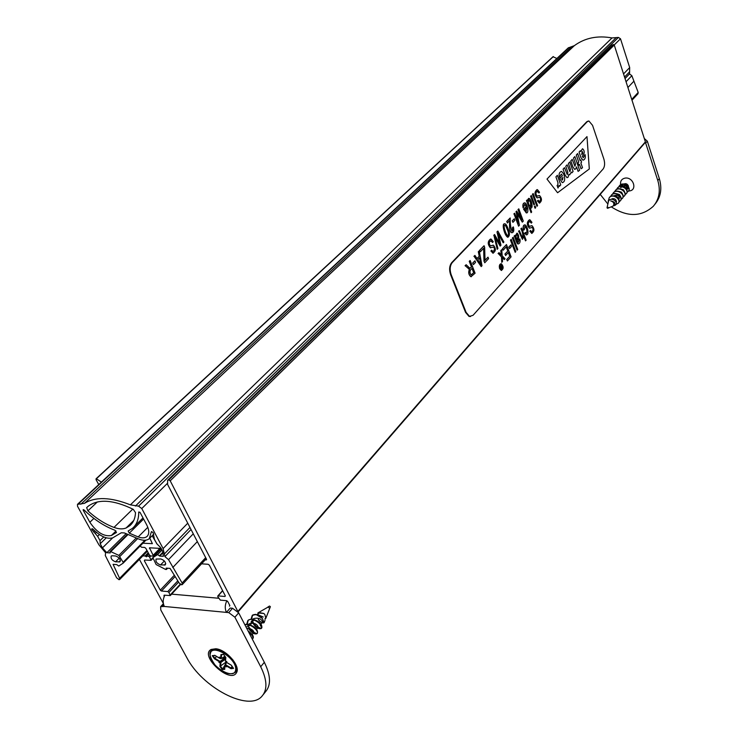 <?xml version="1.0" encoding="UTF-8"?>
<svg xmlns="http://www.w3.org/2000/svg" width="738" height="738" viewBox="0 0 738 738"><rect width="100%" height="100%" fill="white"/><g stroke="black" fill="none" stroke-linecap="round" stroke-linejoin="round"><path stroke-width="1.11" d="M556.876 58.477L552.993 56.734M164.214 596.516L164.159 595.151L170.284 595.584L168.928 592.448L167.766 591.572L161.456 591.027L160.284 590.151L144.38 560.797L144.648 560.013L151.041 560.345L149.648 557.098L148.476 556.221L146.53 556.092L148.781 553.795M146.53 556.092L146.548 556.812L145.072 556L148.227 552.78M145.072 556L142.858 555.862M101.383 482.108L96.374 478.759L553.343 56.577M96.374 478.759L96.032 479.617L98.735 484.58M139.399 559.386L163.329 603.416M645.058 142.582L645.381 141.871L614.256 45.036L613.315 44.511L612.014 45.304M238.042 611.82L170.21 480.835L168.836 479.903L613.315 44.511M168.836 479.903L167.6 480.364L167.591 484.442L206.446 559.127L206.456 559.847L205.21 559.884M201.548 563.832L208.134 564.275L209.371 565.197L225.238 595.695L224.896 596.479L218.125 595.898L217.793 596.673L220.33 600.123L226.575 600.677L227.784 601.581L229.776 605.4L229.435 606.166L229.878 605.667M140.155 545.982L141.548 547.255L144.639 547.43L145.829 548.325L149.463 555.068L150.644 555.954L152.84 556.092L153.126 555.299L149.463 547.817L161.216 548.417M157.074 543.998L152.129 535.779M149.805 538.15L152.379 543.657L142.886 543.223L145.939 540.151L123.2 563.103L145.912 540.151M87.905 510.862L86.65 507.652L88.32 506.139C98.495 498.694 113.486 499.764 133.274 509.34L135.515 512.633C135.22 518.38 133.31 522.753 129.768 525.742L126.115 527.984C122.877 529.33 118.836 529.146 113.993 527.412C105.073 524.091 96.374 518.574 87.905 510.862L97.361 501.951M86.65 507.652L87.748 506.619M160.552 564.948L165.358 564.893C166.013 562.328 164.519 560.354 160.884 558.97L156.096 559.035C155.441 561.6 156.926 563.564 160.552 564.948L164.362 560.981M112.204 555.769L115.681 556C119.187 557.375 120.645 559.303 120.036 561.784L115.543 561.821C112.047 560.437 110.599 558.518 111.207 556.037L112.204 555.769M116.392 532.513L115.008 530.271C104.316 526.277 94.012 519.506 84.086 509.986L83.182 509.635L83.21 510.235L89.861 522.255C96.733 532.384 103.901 536.803 111.364 535.52L116.392 532.513M111.364 535.52L115.995 530.982M631.996 100.211L637.973 93.781L638.195 92.453L631.848 75.691L629.523 73.892L629.689 67.573L620.501 38.773L618.389 37.435L612.014 37.933C597.522 35.313 584.976 37.887 574.376 45.636L568.251 47.896M123.126 562.255L118.855 555.382L110.783 551.627L109.99 551.59L110.257 552.928L106.853 552.707L102.444 547.882L100.211 543.721L100.017 540.603L97.628 536.286L91.77 529.497L91.853 528.731L93.025 529.201C100.442 536.489 107.019 539.367 112.757 537.836L121.29 532.781L124.381 532.937L139.344 539.275C143.624 540.742 146.927 540.557 149.233 538.722L151.419 531.674L153.08 532.522L154.445 539.34L156.834 543.805L160.321 547.236L162.711 551.563L163.393 556.323L159.74 556.092L157.609 554.579L152.877 557.633L156.124 564.542L165.58 569.432L166.437 569.459L166.188 568.122L170.081 568.398L179.223 583.094L181.603 584.8L182.249 584.616L182.12 583.011L168.532 559.653L164.915 556.609L163.126 548.583L141.77 508.547L138.559 506.157L130.414 504.857C110.672 497.071 95.34 496.573 84.436 503.371L77.472 504.349L77.545 506.333L98.883 544.782L105.626 552.808L105.276 555.483L116.604 577.78L119.049 579.727L119.621 578.324L113.071 564.339L116.705 564.598L118.753 566.055L123.126 563.168L123.126 562.255L144.934 540.244M119.916 556.406L137.646 538.639M118.855 555.382L136.17 538.057M110.783 551.627L127.969 534.598M106.853 552.707L126.05 533.722M102.444 547.882L112.619 537.891M100.017 540.603L103.754 536.96M159.74 556.092L162.895 552.827M157.609 554.579L162.111 549.948M152.914 557.605L161.465 548.795L152.877 557.633M172.747 567.54L197.332 541.609M627.909 87.508L633.674 81.42M168.532 559.653L193.273 533.805M626.055 81.743L631.848 75.691M164.915 556.609L191.031 529.478M625.031 78.551L629.523 73.892M138.2 536.932L129.316 533.168L128.154 530.991L132.416 528.39C136.705 524.736 138.809 519.266 138.726 511.988L140.008 512.32L146.668 524.792C149.362 530.161 149.445 534.081 146.927 536.544C144.897 538.15 141.991 538.279 138.2 536.932L147.821 527.31M623.905 183.891L624.597 184.186M625.769 183.624L624.726 184.214M626.128 186.336L626.405 185.275M628.499 187.581L626.359 189.094M623.306 187.387L622.872 185.367M620.483 184.98L621.977 186.253L622.9 185.09L620.612 184.832M622.927 185.137L621.58 186.428C625.686 185.035 627.558 186.022 627.189 189.371L628.029 188.374M623.675 184.039C626.405 183.144 628.038 184.177 628.591 187.138M613.509 205.607L614.127 204.878C614.975 202.849 613.813 201.52 610.649 200.893C613.564 201.815 614.468 203.439 613.37 205.773L612.365 206.382M619.2 198.863C619.551 195.496 617.651 194.509 613.518 195.893M610.501 199.444C614.044 197.959 616.036 198.79 616.47 201.954M613.924 196.216C616.811 196.022 618.352 197.046 618.573 199.269M616.691 193.688L619.44 194.537L620.612 196.622M618.739 191.308L621.461 192.157L622.623 194.223M620.769 188.937L623.462 189.786L624.616 191.843M620.603 187.581C623.822 186.013 625.824 186.723 626.59 189.721M627.106 192.148L628.37 191.207C631.94 187.784 623.545 180.985 619.652 185.478L619.413 185.755M626.396 193.559C629.948 190.127 621.544 183.338 617.651 187.821L617.411 188.098M624.403 195.93C627.964 192.498 619.533 185.69 615.63 190.183L614.699 191.714M621.128 199.103L622.392 198.319M622.402 198.31C625.972 194.887 617.494 188.042 613.592 192.563L613.361 192.83M620.39 200.718C623.97 197.295 615.455 190.413 611.553 194.952L611.313 195.229M618.361 203.134C621.959 199.712 613.407 192.803 609.505 197.35L609.265 197.627M610.649 200.893C614.699 201.705 615.898 203.282 614.237 205.616L615.151 205.247C619.588 203.015 611.11 195.801 608.499 201.262L607.153 207.203M628.176 191.437C631.737 188.015 623.342 181.216 619.45 185.718L618.518 187.231M625.114 194.518L626.193 193.799C629.754 190.376 621.35 183.568 617.448 188.061L616.571 189.426M617.042 194.103L620.381 196.871M623.112 196.889L624.2 196.17C627.77 192.756 619.33 185.921 615.427 190.422L614.551 191.797M621.101 199.278L622.199 198.559C625.778 195.146 617.291 188.282 613.389 192.803L612.522 194.177M612.798 198.476L613.509 199.601M615.713 201.382L616.534 201.705M618.905 201.742L620.178 200.967C623.776 197.544 615.252 190.653 611.341 195.201L610.418 196.732M613.924 203.9L614.505 204.103M616.064 204.288L618.149 203.374C621.765 199.961 613.204 193.042 609.293 197.599L608.14 201.373M614.237 205.616L613.546 205.847M607.688 208.181L607.005 207.839L607.688 208.181M628.139 186.124L628.315 185.607M625.483 184.786L624.431 185.183C624.034 187.277 624.892 188.042 627.005 187.48L627.106 185.801M626.202 184.97L625.732 186.188L627.318 186.391M226.501 662.373L225.625 664.763L226.354 666.884L225.856 665.538M232.046 666.294L231.086 668.028L225.625 664.763M224.712 668.416L222.461 668.886L220.57 666.294L220.948 662.383L219.915 662.041L223.079 659.348L223.909 659.615L223.429 658.942L223.079 659.348M226.354 666.884L224.979 665.51L225.985 662.106L219.924 666.442L220.228 662.862L220.911 662.42M225.551 659.126L220.948 662.383M216.548 656.423L214.878 658.324L213.051 655.713L214.933 655.455M220.302 661.571L214.878 658.324L214.454 658.785L219.463 661.783L222.599 659.634L223.485 657.493M220.893 658.517L219.85 658.397L219.371 657.088L220.09 657.724M219.371 657.088L221.234 658.6L224.896 656.257M221.668 654.624L223.614 654.486M220.634 658.195L220.939 654.569L223.54 654.329L225.837 657.493L225.514 661.119L226.843 661.552L226.188 662.189L226.132 661.377M264.887 618.878L265.791 618.361L264.868 614.533L263.853 613.49L259.665 612.66L257.156 614.459M246.584 628.075C250.966 628.573 253.411 630.003 253.927 632.365L253.807 632.577C252.82 633.001 251.39 631.977 249.536 629.505M248.429 624.699L249.213 623.776C253.918 622.595 256.944 623.739 258.291 627.199L258.171 627.392C257.184 627.826 255.754 626.811 253.909 624.357M253.18 619.117L253.586 618.647C258.318 617.466 261.335 618.61 262.617 622.069L262.497 622.254C261.51 622.688 260.09 621.691 258.245 619.247M253.328 619.772L254.342 620.307L251.372 621.248L250.772 624.892M248.863 624.929L249.905 625.464L246.981 626.405M224.906 665.187L222.193 669.56L219.924 666.442M213.171 655.639L215.035 655.473M251.132 618.961L252.184 615.538L255.735 614.339L262.341 618.416L264.047 622.715C262.737 623.416 260.911 622.475 258.549 619.883M248.697 632.152C252.304 635.04 253.595 637.281 252.571 638.868L252.285 639.071M244.933 624.892C250.339 622.807 259.702 631.59 256.962 633.638L256.87 633.711C254.425 634.597 251.51 632.715 248.125 628.066M246.769 624.117L247.802 620.667C251.944 615.898 264.545 625.861 261.317 628.453L261.197 628.555C257.968 629.302 254.776 626.793 251.603 621.027M267.82 607.226L257.876 612.937L263.853 613.49M251.63 618.942L252.627 615.031L255.735 614.339M248.069 630.944C252.35 633.914 254.02 636.359 253.069 638.287L252.848 638.471M244.795 624.616L247.295 624.108C254.509 626.128 257.903 629.108 257.479 633.029L257.23 633.25M253.632 632.669L247.747 625.842M247.267 624.108L248.245 620.151L251.787 618.951C258.89 620.962 262.248 623.914 261.852 627.817L261.317 628.453M261.584 628.066C258.411 628.748 255.256 626.294 252.11 620.695M263.235 617.023L257.433 614.477M254.684 614.837L254.868 614.772C257.276 614.385 259.767 615.603 262.341 618.416M267.949 606.977L269.739 608.333L270.385 606.682L269.536 606.036L268.042 606.922M223.937 657.088L223.42 657.53M223.429 658.942L222.599 659.634M223.162 660.418L223.909 659.615M225.653 657.992L223.734 659.329M223.66 659.219L225.127 656.571M226.289 662.198L231.317 665.206M231.345 665.224L233.18 667.853M233.549 668.379L231.012 668.702L231.086 668.028L233.079 667.779M226.843 661.552L226.317 661.386M225.939 665.648L226.225 666.682M225.514 661.119L225.625 657.263M225.09 665.777L224.647 669.191L224.906 665.206M220.939 654.569L221.575 654.68L221.234 658.6M220.348 661.543L218.909 662.429L220.228 662.862M214.454 658.785L212.24 655.639L214.813 655.418M226.88 600.75C224.887 604.745 224.73 608.629 226.418 612.392L228.762 612.614L232.571 608.26L238.678 612.844L264.333 662.3C270.8 675.445 271.178 685.288 265.459 691.838L263.355 694.476M164.888 595.215C162.83 599.062 162.646 602.808 164.343 606.461L226.418 612.392L230.219 608.038L232.571 608.26M164.343 606.461L160.635 606.654L160.783 609.957L186.696 657.438C201.944 687.373 248.586 712.078 261.898 696.294C267.608 689.772 267.202 679.919 260.699 666.755L264.333 662.3M215.81 648.767L211.142 649.449C199.029 655.704 230.431 684.449 236.501 672.659C240.856 666.303 226.335 649.495 215.81 648.767M228.762 612.614L234.896 617.217L260.699 666.755M603.859 159.002C605.04 163.236 604.809 166.548 603.167 168.947L473.058 315.301L469.534 316.371L466.102 312.358L451.13 274.582C449.553 269.674 449.922 265.671 452.265 262.571L587.236 121.687L588.906 120.995L592.549 125.34L603.859 159.002M547.006 179.076L586.987 136.613L589.311 168.965L557.587 192.747L547.006 179.076L586.987 136.613L589.311 168.965L557.587 192.747L547.006 179.076M470.493 316.556L468.999 316.408L465.567 312.395L450.595 274.637C449.008 269.73 449.387 265.726 451.721 262.627L586.738 121.77L588.186 121.069M559.358 177.388C558.629 173.993 559.376 172 561.59 171.41L563.555 173.781L564.302 175.93C565.179 179.906 564.487 182.148 562.218 182.673L559.699 178.661L562.356 175.801L562.061 174.98L561.332 174.067L559.358 177.388C558.629 173.993 559.376 172 561.59 171.41L563.555 173.781L564.302 175.93C565.179 179.906 564.487 182.148 562.218 182.673L559.699 178.661L562.356 175.801L562.061 174.98L561.332 174.067L559.358 177.388M568.869 174.325L569.662 174.841L571.507 172.046L571.885 172.812L573.094 171.493L569.801 161.982L568.408 163.467L570.474 169.426L569.92 171.696L567.162 164.805L565.76 166.308L567.873 172.397L567.264 174.555L564.496 167.655L563.085 169.168L565.243 175.349L566.996 177.72L568.075 177.221L568.869 174.325L569.662 174.841L571.507 172.046L571.885 172.812L573.094 171.493L569.801 161.982L568.408 163.467L570.474 169.426L569.92 171.696L567.162 164.805L565.76 166.308L567.873 172.397L567.264 174.555L564.496 167.655L563.085 169.168L565.243 175.349L566.996 177.72L568.075 177.221L568.869 174.325M575.751 168.882L576.535 166.862L578.103 171.4L579.598 170.303L574.865 156.557L573.491 158.033L575.539 163.956L574.939 166.244L572.208 159.399L570.825 160.884L572.946 167.028L574.681 169.38L575.751 168.882L576.535 166.862L578.103 171.4L579.598 170.303L574.865 156.557L573.491 158.033L575.539 163.956L574.939 166.244L572.208 159.399L570.825 160.884L572.946 167.028L574.681 169.38L575.751 168.882M580.631 151.539L582.55 148.725C584.45 150.34 584.699 152.489 583.297 155.183L582.31 156.225L583.214 157.757L585.086 154.629C585.704 157.757 584.994 159.611 582.955 160.192L581.046 157.84L579.072 152.056L580.262 150.783L580.631 151.539L582.55 148.725C584.45 150.34 584.699 152.489 583.297 155.183L582.31 156.225L583.214 157.757L585.086 154.629C585.704 157.757 584.994 159.611 582.955 160.192L581.046 157.84L579.072 152.056L580.262 150.783L580.631 151.539M580.096 160.644L580.824 159.86L581.599 162.129L580.871 162.913L582.513 167.692L581.027 168.79L579.514 164.389L578.767 165.201L577.983 162.923L578.73 162.111L576.295 155.026L577.66 153.559L580.096 160.644L580.824 159.86L581.599 162.129L580.871 162.913L582.513 167.692L581.027 168.79L579.514 164.389L578.767 165.201L577.983 162.923L578.73 162.111L576.295 155.026L577.66 153.559L580.096 160.644M559.017 185.358L559.487 186.29L560.742 184.924L557.356 175.303L555.917 176.843L557.965 182.646C557.937 184.768 557.651 185.699 557.107 185.45L558.02 188.042L559.017 185.358L559.487 186.29L560.742 184.924L557.356 175.303L555.917 176.843L557.965 182.646C557.937 184.768 557.651 185.699 557.107 185.45L558.02 188.042L559.017 185.358M581.756 154.593C582.826 153.91 582.974 152.821 582.181 151.345L581.756 154.593C582.826 153.91 582.974 152.821 582.181 151.345L581.756 154.593M561.747 179.159L562.439 180.063L562.937 177.48L561.646 178.882L562.439 180.063L562.937 177.48L561.747 179.159M501.499 269.997C503.196 268.189 503.104 266.289 501.24 264.278L500.982 264.232M500.041 268.531L501.277 269.97C503.353 268.641 503.399 266.741 501.416 264.259C499.894 264.453 499.432 265.883 500.041 268.531M501.554 270.468L499.663 268.798C498.962 266.04 499.377 264.361 500.918 263.752M499.838 268.78C499.128 265.689 499.654 264.019 501.406 263.789C503.759 266.741 503.694 268.955 501.222 270.422L499.838 268.78M469.414 261.28L470.152 260.505L475.087 273.208L471.019 276.676C468.861 274.942 468.362 272.506 469.525 269.361L465.226 265.726L466.158 264.739L469.866 268.226L471.619 266.935L469.239 261.298L470.152 260.505M471.287 276.722L470.844 276.695C468.685 274.96 468.187 272.516 469.34 269.379L469.525 269.361M469.34 269.379L465.226 265.726M465.051 265.745L466.158 264.739M470.032 268.263L471.619 266.935M471.213 274.96L473.824 272.599L472.182 268.392C469.709 270.071 469.331 272.248 471.065 274.933L473.824 272.599M473.639 272.608L472.052 268.531M471.444 266.953L469.239 261.298M472.864 263.023L474.94 260.8L475.549 262.377L473.473 264.601L472.68 263.032L474.94 260.8M472.68 263.032L473.473 264.601M478.473 251.667L479.23 250.865L481.997 265.745L481.204 266.593L474.1 256.307L474.931 255.422L477.043 258.595L479.359 256.132L478.298 251.686L479.23 250.865M474.1 256.307L481.204 266.593M473.916 256.326L474.931 255.422M476.979 258.503L479.359 256.132M477.79 259.73L481.111 264.822L479.672 257.719L477.79 259.73M480.789 264.287L479.515 257.885M479.183 256.151L478.298 251.686M479.801 250.256L484.063 245.726L484.654 247.267L485.023 260.376L488.002 257.156L488.574 258.632L484.746 262.774L484.174 261.289L483.805 248.088L480.373 251.732L479.626 250.274L484.063 245.726M485.023 260.2L488.002 257.156M484.174 261.289L484.746 262.774M483.999 261.307L483.63 248.411M479.626 250.274L480.373 251.732M493.242 253.217L490.89 251.021L491.692 250.164L492.836 251.547C494.829 250.311 495.106 248.789 493.657 246.999L490.512 247.728C487.578 243.78 487.772 240.892 491.102 239.066L493.242 241.677L492.624 242.507L491.213 240.828C488.971 241.63 488.685 243.319 490.355 245.874L493.445 245.21C496.167 248.641 495.973 251.298 492.873 253.171L491.065 251.003L491.692 250.164M493.021 251.575C494.709 249.951 494.866 248.429 493.482 247.018L493.261 246.999M490.936 247.765L490.336 247.747C487.486 244.26 487.55 241.363 490.539 239.047M490.742 240.809L492.624 242.507M490.595 245.92L492.901 245.201M507.892 235.782C508.814 234.463 508.611 232.359 507.274 229.453C506.203 226.612 505.401 225.228 504.893 225.321L504.783 225.302M507.449 229.435C506.369 226.594 505.576 225.21 505.069 225.293C502.587 224.638 505.871 234.813 507.799 235.773C509.026 234.804 508.916 232.691 507.449 229.435M508.039 237.239L507.661 237.23C504.608 235.699 501.296 223.107 504.608 223.863M508.104 228.743C509.949 233.134 509.866 235.957 507.836 237.212C504.608 235.542 501.425 222.479 505.004 223.863C505.844 223.9 506.877 225.524 508.104 228.743M512.384 220.819L514.285 218.789L514.856 220.321L512.947 222.35L512.209 220.837L514.285 218.789M512.209 220.837L512.947 222.35M526.821 207.636L524.829 209.767L526.185 211.483L526.821 207.636M526.443 212.876L523.574 209.232L526.406 206.363L524.856 204.288L523.26 207.812C522.725 204.592 523.27 202.941 524.866 202.849C527.541 203.614 529.367 213.762 526.222 212.858L523.749 209.205L526.406 206.363M526.231 206.391L524.561 204.288M524.45 202.849C523.011 203.208 522.55 204.869 523.085 207.839L523.26 207.812M526.259 211.483L526.683 207.775M530.742 196.17L531.332 195.533L534.515 204.325L533.925 204.961L530.567 196.188L531.332 195.533M530.567 196.188L533.925 204.961M532.596 194.195L533.187 193.568L537.559 205.653L536.969 206.299L532.421 194.223L533.187 193.568M532.421 194.223L536.969 206.299M539.626 203.144L537.421 200.967L538.15 200.183L539.275 201.575C541.019 200.275 541.212 198.836 539.856 197.277L537.209 197.858C534.441 194.306 534.515 191.566 537.421 189.638L539.524 192.249L538.961 192.996L537.559 191.308C535.585 192.24 535.419 193.836 537.043 196.105L539.589 195.561C542.144 198.614 542.07 201.133 539.367 203.125L537.587 200.939L538.15 200.183M539.395 201.585C540.88 199.98 540.972 198.55 539.681 197.295L539.46 197.286M537.541 197.885L537.043 197.885C534.34 194.666 534.321 191.917 536.987 189.638M537.19 191.317L538.961 192.996M537.209 196.123L539.1 195.57M501.01 250.505L501.785 249.665L502.172 255.818L505.06 258.734L504.285 259.591L502.274 257.414L502.532 261.529L501.757 262.377L501.462 256.741L498.251 253.503L499.036 252.645L501.36 255.108L500.834 250.523L501.785 249.665M502.292 257.673L504.285 259.591M501.462 256.741L501.757 262.377M501.286 256.759L498.251 253.503M498.076 253.521L499.036 252.645M501.167 254.896L500.834 250.523M502.615 248.761L506.471 244.564L511.083 256.861L507.384 260.957L506.84 259.518L509.875 256.169L508.454 252.396L505.613 255.523L505.06 254.075L507.91 250.948L506.342 246.76L503.168 250.219L502.44 248.78L506.471 244.564M506.84 259.518L507.384 260.957M506.665 259.536L509.875 256.169M509.7 256.187L508.325 252.534M505.06 254.075L505.613 255.523M504.884 254.093L507.91 250.948M507.735 250.966L506.213 246.898M502.44 248.78L503.168 250.219M508.989 247.036L510.917 244.933L511.489 246.464L509.571 248.568L508.814 247.055L510.917 244.933M508.814 247.055L509.571 248.568M510.613 240.062L511.24 239.38L515.816 251.63L515.189 252.313L510.438 240.081L511.24 239.38M510.438 240.081L515.189 252.313M512.55 237.959L513.178 237.276L517.725 249.509L517.107 250.191L512.375 237.977L513.178 237.276M512.375 237.977L517.107 250.191M518.279 243.964L517.956 243.964C516.508 243.678 515.023 236.603 514.109 236.086L514.94 235.357L515.456 236.335L517.264 233.19C519.201 235.607 519.183 238.143 517.19 240.819L518.15 242.387L519.893 238.891C520.447 241.907 519.856 243.595 518.122 243.946C516.683 243.66 515.198 236.584 514.285 236.068L514.94 235.357M515.318 236.022L516.923 233.19M518.251 242.405L519.201 239.333M519.026 239.361L519.893 238.891M516.665 239.398C517.928 237.673 518.076 236.114 517.117 234.721L516.951 234.675M517.283 234.702L517.19 234.666C515.88 235.118 515.742 236.769 516.757 239.638C518.03 237.876 518.205 236.225 517.283 234.702L517.117 234.721M521.037 228.725L521.646 228.06L526.129 240.21L525.521 240.874L523.925 236.547L522.384 239.306L518.713 231.252L519.331 230.588L522.403 237.719C524.718 237.507 521.858 230.828 521.037 228.725L521.646 228.06M523.915 236.999L525.521 240.874M522.55 239.324L518.713 231.252M518.546 231.271L519.331 230.588M522.476 237.737C523.242 235.247 522.707 232.249 520.871 228.743M526.526 234.924L524.69 233.291L525.391 232.387L526.332 233.466C527.661 231.086 527.209 228.697 524.976 226.289L524.34 229.693L523.648 230.127C522.956 226.704 523.39 224.961 524.949 224.887C527.366 225.358 529.69 235.071 526.286 234.887L524.866 233.273L525.391 232.387M526.425 233.485C527.402 230.726 526.858 228.337 524.81 226.308L524.709 226.298M524.57 224.887C523.159 225.201 522.79 226.953 523.473 230.155L523.648 230.127M531.969 233.402L529.792 231.243L530.53 230.441L531.646 231.806C533.445 230.588 533.666 229.131 532.31 227.442L529.524 228.107C526.747 224.444 526.867 221.668 529.893 219.786L531.941 222.341L531.369 223.125L529.995 221.474C527.984 222.286 527.762 223.909 529.321 226.326L532.07 225.727C534.635 228.891 534.515 231.446 531.701 233.374L529.958 231.225L530.53 230.441M531.775 231.824C533.316 230.284 533.436 228.826 532.135 227.461L531.932 227.442M529.847 228.143L529.349 228.125C526.646 224.841 526.664 222.055 529.414 219.786M529.598 221.474L531.369 223.125M529.524 226.354L531.563 225.717M534.506 206.585L535.105 205.939L535.723 207.646L535.124 208.282L534.34 206.603L535.105 205.939M534.34 206.603L535.124 208.282M526.637 200.524L527.2 199.924L527.596 201.04L528.934 198.393C531.019 198.338 533.768 208.291 530.76 208.125L530.078 207.692L531.655 212.037L531.065 212.682L526.462 200.542L527.2 199.924M527.402 200.496L528.565 198.393M530.926 208.134L530.179 207.95M526.462 200.542L531.065 212.682M530.567 206.88L530.521 202.332L528.74 199.804M530.696 202.313L528.98 199.795C527.781 202.194 528.288 204.555 530.493 206.871C531.563 206.28 531.628 204.758 530.696 202.313M518.168 209.509L518.796 208.845L523.288 221.086L522.32 222.138L517.043 213.171L519.451 225.238L518.574 226.188L514.035 213.9L514.672 213.227L518.482 223.559L516.12 211.686L516.72 211.05L522.006 219.961L517.993 209.537L518.796 208.845M517.144 213.669L522.32 222.138M514.035 213.9L518.574 226.188M513.86 213.928L514.672 213.227M518.094 222.525L516.12 211.686M515.954 211.705L516.72 211.05M521.535 219.158L517.993 209.537M509.866 220.348L507.384 222.987L506.849 221.538L510.207 217.968C510.05 223.263 510.631 227.673 511.96 231.206C513.122 230.874 513.362 229.619 512.661 227.442L513.371 226.926C514.238 230.413 513.768 232.341 511.969 232.701C509.229 232.553 509.654 224.739 509.866 220.348M506.849 221.538L507.384 222.987M506.674 221.557L510.207 217.968M512.089 231.225L512.661 227.442M512.495 227.461L513.371 226.926M512.172 232.719L511.794 232.719C509.109 232.562 509.432 224.97 509.709 220.514M497.163 231.824L497.855 231.086L503.897 242.055L503.215 242.802L498.168 233.19L500.954 245.237L500.152 246.105L494.93 236.64L497.91 248.54L497.209 249.296L493.906 235.274L494.598 234.546L500.013 244.14L496.988 231.843L497.855 231.086M498.353 233.928L503.215 242.802M495.152 237.47L500.152 246.105M493.906 235.274L497.209 249.296M493.731 235.293L494.598 234.546M499.681 243.54L496.988 231.843M500.973 267.193L500.06 266.169L501.176 266.888L501.554 266.473L501.24 264.868L502.467 268.115L501.508 268.927L500.06 266.169M501.093 266.796L501.554 266.473M501.379 266.492L501.028 265.09M501.508 268.936L500.899 267.608M501.951 267.995L501.711 266.888L501.24 268.18L501.951 267.995L501.582 267.036M501.443 268.484L502.126 267.977M644.302 138.504L647.309 141.161L659.338 178.633C662.272 188.725 660.778 197.295 654.846 204.352M611.249 206.834C627.337 217.212 641.359 217.027 653.305 206.28C659.255 199.214 660.75 190.625 657.798 180.515L645.399 142.231M600.225 194.389L607.872 204.029M628.555 190.994L629.357 190.939C637.724 190.21 633.287 176.686 625.104 178.107C621.627 178.891 620.141 181.087 620.64 184.694M163.882 595.898L164.546 595.188M170.266 594.92L180.238 584.201M168.928 592.448L178.596 582.088M167.766 591.572L177.812 580.824M161.456 591.027L175.118 576.489M160.284 590.151L174.334 575.234M144.38 560.797L145.118 560.05M151.022 559.644L152.748 557.854M149.648 557.098L150.755 555.963M148.476 556.221L149.519 555.16M237.922 611.378L645.381 141.871M170.21 480.835L614.256 45.036M206.123 559.948L206.566 559.459M224.896 596.479L225.339 595.981M218.125 595.898L222.682 590.797M150.248 547.762L149.491 548.546M159.897 548.334L153.126 555.299M126.115 527.984L133.762 520.456M113.993 527.412L132.785 509.091M164.223 565.207L165.746 563.62M119.021 562.061L120.414 560.659M115.543 561.821L119.196 558.159M89.861 522.255L93.892 518.417M83.21 510.235L83.754 509.709M84.436 503.371L574.376 45.636M130.414 504.857L612.014 37.933M80.82 504.248L571.166 47.075M78.127 504.165L568.924 47.536M119.621 578.324L146.973 550.456M100.211 543.721L106.244 537.836M97.628 536.286L99.39 534.589M95.239 533.436L96.374 532.347M93.781 532.153L94.907 531.065M91.77 529.497L92.499 528.795M151.299 532.061L151.76 531.591M159.519 555.668L162.812 552.255M182.12 583.011L205.69 557.66M631.728 99.399L638.195 92.453M164.436 553.906L189.97 527.449M624.551 77.056L629.68 71.734M163.126 548.583L187.756 523.187M623.536 73.92L629.689 67.573M141.77 508.547L167.212 483.575M614.219 44.944L620.501 38.773M138.559 506.157L618.389 37.435M135.432 506.047L615.861 37.952M129.316 533.168L143.587 519.026M625.99 187.876L626.35 188.494M608.195 208.07L608.629 207.682L607.208 206.972L607.005 207.839M626.922 186.696L625.732 186.188M236.437 670.113L236.003 664.92M218.07 649.228L212.968 649.569M214.73 655.289L219.758 658.296M231.012 668.702L225.966 665.685M224.767 669.348L222.193 669.56M219.463 661.783L218.909 662.429M235.68 669.661C236.953 658.084 210.837 642.558 210.136 654.375C209.085 665.833 234.601 681.192 235.68 669.661M235.45 672.106L236.547 669.394L232.885 659.8M223.513 651.589C218.07 648.73 214.057 648.37 211.483 650.519L210.358 652.429M232.608 673.748L235.145 672.447L236.418 669.55C238.106 660.04 216.834 644.071 211.345 650.676L209.998 654.551M269.739 608.333L265.791 618.361M220.597 658.665L220.385 658.028M224.961 664.79L225.874 665.584M171.64 594.136L218.623 598.241M234.896 617.217L238.678 612.844M162.175 606.249L163.624 604.699M466.102 312.358L465.567 312.395M451.13 274.582L450.595 274.637M452.265 262.571L451.721 262.627M587.236 121.687L586.738 121.77M647.309 141.161L645.741 142.978M659.338 178.633L657.798 180.515M170.321 595.557L180.635 584.459M151.069 560.308L152.858 558.472M96.023 478.824L553.03 56.697M238.088 611.885L645.27 142.452M167.6 480.364L612.217 45.11M217.784 595.99L222.59 590.612M160.57 548.38L153.172 555.982M129.768 525.742L131.456 524.081M115.931 532.91L116.493 532.356M77.472 504.349L568.334 47.813M119.667 579.514L147.397 551.231M109.99 551.59L127.406 534.34M149.879 538.057L153.781 534.118M166.484 569.413L167.618 568.223M182.323 584.542L206.262 558.758M134.27 526.554L142.997 517.919M146.927 536.544L147.48 535.982M607.558 208.328L612.817 206.197M627.005 187.48L627.817 186.529M624.431 185.183L624.938 184.574M265.698 618.462L265.053 619.228M262.507 622.254L260.966 624.08M258.171 627.392L256.593 629.265M253.807 632.577L251.75 635.021M211.99 650.095L211.345 650.676C208.467 652.577 209.887 657.641 215.607 665.851C223.383 673.213 229.896 675.418 235.145 672.447M256.87 633.711L253.927 632.365M261.197 628.555L258.291 627.199M252.193 620.649L252.839 621.617M262.627 622.069L264.047 622.715M253.014 638.342L252.571 638.868M257.396 633.121L256.962 633.638M248.245 620.151L247.802 620.667M252.627 615.031L252.184 615.538M260.099 624.957L261.704 627.586M254.868 614.772L254.038 614.514M265.007 620.335L264.084 622.678M224.952 656.34L224.029 657.115M226.188 662.189L231.308 665.242L233.457 668.324M225.431 661.147L226.704 661.562M225.708 657.429L225.367 661.156M224.979 665.51L224.647 669.191M223.54 654.385L225.782 657.475M221.105 654.68L223.549 654.449M220.69 658.287L219.463 657.217M214.758 655.353L219.85 658.397M160.635 606.654L163.384 603.702M236.215 670.851L236.501 672.659M469.534 316.371L468.999 316.408"/></g></svg>
